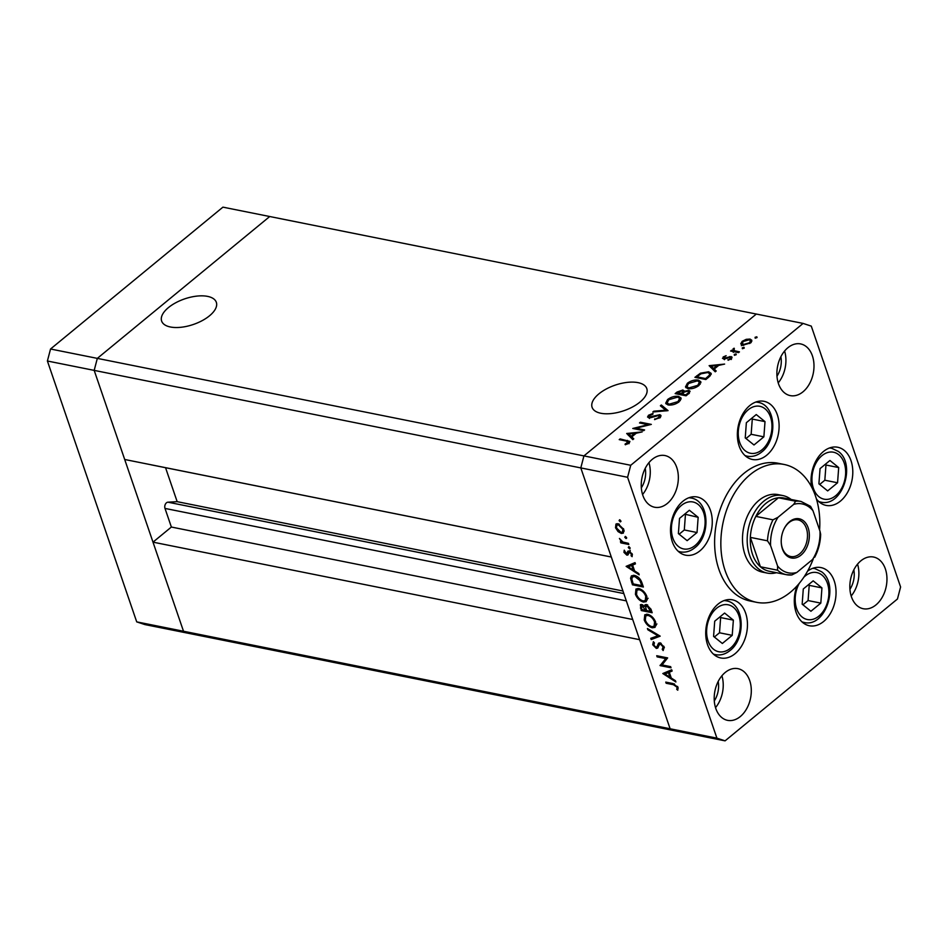 <?xml version="1.0" encoding="UTF-8"?>
<svg xmlns="http://www.w3.org/2000/svg" width="948" height="948" viewBox="0 0 948 948"><rect width="100%" height="100%" fill="white"/><g stroke="black" fill="none" stroke-linecap="round" stroke-linejoin="round"><path stroke-width="1.42" d="M698.155 517.312L689.397 510.249L679.515 518.39L678.377 533.594L687.134 540.656L697.029 532.527L698.155 517.312L684.669 514.148M679.147 534.21L684.302 529.968L685.428 514.764M684.302 529.968L697.029 532.527M745.235 437.905L753.992 444.979L763.875 436.838L765.012 421.635L756.255 414.56L746.36 422.701L745.235 437.905M745.993 438.533L751.148 434.291L752.285 419.075L751.515 418.459M752.285 419.075L765.012 421.635M751.148 434.291L763.875 436.838M820.044 468.632L818.906 483.836L827.663 490.91L837.558 482.769L838.696 467.565L829.938 460.491L820.044 468.632M819.676 484.464L824.831 480.221L825.969 465.006L825.198 464.39M825.969 465.006L838.696 467.565M824.831 480.221L837.558 482.769M803.288 588.981L802.162 604.184L810.919 611.259L820.814 603.118L821.94 587.902L813.183 580.84L803.288 588.981M802.92 604.8L808.087 600.558L809.213 585.354L808.443 584.738M809.213 585.354L821.94 587.902M808.087 600.558L820.814 603.118M713.583 636.404L722.34 643.479L732.223 635.338L733.361 620.134L724.604 613.06L714.709 621.201L713.583 636.404M714.342 637.032L719.496 632.79L720.634 617.575L719.864 616.958M720.634 617.575L733.361 620.134M719.496 632.79L732.223 635.338M600.854 413.257A28.902 13.509 -18.9 0 0 632.648 406.905A28.902 13.509 -18.9 0 0 646.797 388.597A28.902 13.509 -18.9 0 0 638.051 382.648A28.902 13.509 -18.9 0 0 606.258 389A28.902 13.509 -18.9 0 0 592.097 407.32A28.902 13.509 -18.9 0 0 600.854 413.257M170.391 326.989A28.902 13.509 -18.9 0 0 202.185 320.637A28.902 13.509 -18.9 0 0 216.334 302.317A28.902 13.509 -18.9 0 0 207.576 296.38A28.902 13.509 -18.9 0 0 175.783 302.732A28.902 13.509 -18.9 0 0 161.634 321.052A28.902 13.509 -18.9 0 0 170.391 326.989M136.713 621.876L47.4 361.01L94.184 370.384L97.324 358.38L94.184 370.384L580.804 467.909L670.118 728.775L678.282 731.477L144.89 624.578L136.713 621.876L183.509 631.25L191.674 633.951L183.509 631.25L670.118 728.775L639.616 639.675L152.995 542.149L183.509 631.25L94.184 370.384L124.698 459.484L611.306 557.009L580.804 467.909L583.932 455.905L756.326 314.049L803.11 323.422L630.728 465.278L627.588 477.282L716.913 738.148L725.078 740.85L897.46 598.994L900.6 586.99L811.287 326.124L803.11 323.422M627.588 477.282L580.804 467.909L583.932 455.905L97.324 358.38L269.718 216.523L756.326 314.049L583.932 455.905L630.728 465.278M152.995 542.149L171.375 527.041L164.999 508.424A4.1 2.832 101.3 0 1 167.938 502.191L177.169 501.67L165.544 467.696M150.981 464.757A4.1 2.832 101.3 0 0 151.265 464.84L611.318 557.033M632.707 619.494L171.375 527.041M622.943 591.007L177.169 501.67M782.787 495.555L778.107 494.619A39.543 27.267 101.3 0 0 759.016 500.319A39.543 27.267 101.3 0 0 742.557 541.675A39.543 27.267 101.3 0 0 762.571 572.154L767.24 573.09A39.543 27.267 -78.7 0 1 747.237 542.611A39.543 27.267 -78.7 0 1 763.697 501.255A39.543 27.267 -78.7 0 1 782.787 495.555A39.543 27.267 -78.7 0 1 791.142 499.478M819.593 530.027A70.294 48.478 101.3 0 0 784.15 464.473A70.294 48.478 101.3 0 0 750.212 474.604A70.294 48.478 101.3 0 0 720.954 548.134A70.294 48.478 101.3 0 0 756.528 602.312A70.294 48.478 101.3 0 0 790.466 592.18A70.294 48.478 101.3 0 0 813.265 558.893M784.15 464.473L777.905 463.216A70.294 48.478 101.3 0 0 743.967 473.348A70.294 48.478 101.3 0 0 714.721 546.878A70.294 48.478 101.3 0 0 750.283 601.056L756.528 602.312M735.079 653.693A29.649 20.453 101.3 0 0 747.415 622.67A29.649 20.453 101.3 0 0 732.413 599.823A29.649 20.453 101.3 0 0 718.098 604.089A29.649 20.453 101.3 0 0 705.762 635.113A29.649 20.453 101.3 0 0 720.764 657.971A29.649 20.453 101.3 0 0 735.079 653.693M699.885 550.883A29.649 20.453 101.3 0 0 712.221 519.86A29.649 20.453 101.3 0 0 697.218 497.001A29.649 20.453 101.3 0 0 682.892 501.279A29.649 20.453 101.3 0 0 670.556 532.302A29.649 20.453 101.3 0 0 685.558 555.161A29.649 20.453 101.3 0 0 699.885 550.883M766.731 455.194A29.649 20.453 101.3 0 0 779.066 424.183A29.649 20.453 101.3 0 0 764.064 401.324A29.649 20.453 101.3 0 0 749.75 405.59A29.649 20.453 101.3 0 0 737.402 436.613A29.649 20.453 101.3 0 0 752.416 459.472A29.649 20.453 101.3 0 0 766.731 455.194M816.441 498.968A29.649 20.453 101.3 0 0 826.099 505.403A29.649 20.453 101.3 0 0 840.414 501.125A29.649 20.453 101.3 0 0 852.75 470.101A29.649 20.453 101.3 0 0 837.748 447.255A29.649 20.453 101.3 0 0 823.433 451.521A29.649 20.453 101.3 0 0 811.559 486.881M797.078 585.864A29.649 20.453 101.3 0 0 809.343 625.751A29.649 20.453 101.3 0 0 823.658 621.473A29.649 20.453 101.3 0 0 836.006 590.45A29.649 20.453 101.3 0 0 820.992 567.591A29.649 20.453 101.3 0 0 807.554 571.182M875.952 604.919A26.354 18.178 101.3 0 0 886.925 577.356A26.354 18.178 101.3 0 0 873.582 557.033A26.354 18.178 101.3 0 0 860.855 560.837A26.354 18.178 101.3 0 0 849.882 588.4A26.354 18.178 101.3 0 0 863.225 608.723A26.354 18.178 101.3 0 0 875.952 604.919M851.174 595.996A26.354 18.178 101.3 0 0 857.561 564.143M667.333 503.447A26.354 18.178 101.3 0 0 678.306 475.872A26.354 18.178 101.3 0 0 664.975 455.55A26.354 18.178 101.3 0 0 652.248 459.353A26.354 18.178 101.3 0 0 641.275 486.928A26.354 18.178 101.3 0 0 654.606 507.239A26.354 18.178 101.3 0 0 667.333 503.447M642.566 494.512A26.354 18.178 101.3 0 0 648.942 462.66M740.305 716.546A26.354 18.178 101.3 0 0 751.266 688.983A26.354 18.178 101.3 0 0 737.935 668.66A26.354 18.178 101.3 0 0 725.208 672.464A26.354 18.178 101.3 0 0 714.235 700.027A26.354 18.178 101.3 0 0 727.578 720.35A26.354 18.178 101.3 0 0 740.305 716.546M715.527 707.623A26.354 18.178 101.3 0 0 721.902 675.77M802.992 391.82A26.354 18.178 101.3 0 0 813.953 364.245A26.354 18.178 101.3 0 0 800.622 343.923A26.354 18.178 101.3 0 0 787.895 347.726A26.354 18.178 101.3 0 0 776.922 375.301A26.354 18.178 101.3 0 0 790.265 395.612A26.354 18.178 101.3 0 0 802.992 391.82M778.213 382.885A26.354 18.178 101.3 0 0 784.589 351.033M776.981 376.19A19.766 13.628 101.3 0 0 780.879 356.732M714.294 700.928A19.766 13.628 101.3 0 0 718.193 681.47M645.233 468.359A19.766 13.628 -78.7 0 1 641.334 487.817M853.84 569.843A19.766 13.628 -78.7 0 1 849.941 589.301M716.913 738.148L670.118 728.775L678.282 731.477L725.078 740.85M636.025 428.212L644.593 429.93L643.704 430.665L632.79 428.472L648.1 424.668L639.509 422.938L640.398 422.216L651.323 424.396L636.025 428.212L636.357 429.183M659.808 414.679L660.993 415.485L659.927 417.594L654.535 419.597L658.813 417.369L658.896 415.414L650.838 417.641L647.543 417.037L648.515 415.248L653.006 413.447L652.864 414.24L649.534 415.556L649.475 417.025L659.808 414.679L660.827 416.622M660.258 417.748L658.896 415.414M649.546 418.495L648.918 416.658L649.736 417.819M668.056 410.626L652.828 411.989L653.776 411.207L665.674 410.211L660.377 405.78L661.325 404.997L668.056 410.626M679.135 401.798C675.663 404.346 672.025 405.4 668.221 404.95L665.697 403.256L667.57 399.558C671.077 396.975 674.739 395.909 678.567 396.382L681.043 398.018L679.135 401.798M698.913 385.516C695.441 388.076 691.803 389.118 688.011 388.668L685.475 386.974L687.359 383.288C690.855 380.693 694.517 379.627 698.356 380.101L700.833 381.736L698.913 385.516M715.23 371.806L709.128 365.655L724.616 364.079L718.691 365.383L714.2 369.068L716.202 371.012L715.23 371.806M756.895 337.654L755.165 338.152L755.082 337.298L756.812 336.801L757.061 337.512M755.165 338.152L755.082 337.298L755.378 338.175M742.58 345.238L740.744 343.851L742.177 341.327L746.242 339.325L750.069 339.076L751.835 340.273L750.437 342.975L742.58 345.238M744.097 348.2L742.355 348.698L742.272 347.833L744.002 347.335L744.251 348.046M742.355 348.698L742.272 347.833L742.58 348.722M732.982 351.483L733.1 348.793L734.143 348.212L734.19 350.653L739.452 351.874L738.563 352.609L730.588 351.009L732.496 350.203M733.906 349.137L734.582 351.803M736.098 354.777L734.368 355.275L734.285 354.41L736.015 353.912L736.264 354.623M734.368 355.275L734.285 354.41L734.582 355.299M723.407 358.913L723.146 356.993L726.132 355.69L724.118 357.183L724.26 358.178L731.074 356.555L732.069 357.218L731.264 358.759L728.111 360.24L730.233 358.605L730.221 357.289L724.971 358.889L722.459 358.308M724.118 357.183L724.521 358.948M730.47 359.304L730.221 357.289M708.642 371.782L711.213 373.417L708.914 377.008L705.845 379.532L694.931 377.34L700.454 373.192L708.642 371.782L709.045 372.967M688.734 393.61L686.068 395.802L675.142 393.621L677.073 392.034L682.927 389.984L684.101 391.394L688.793 390.386L690.085 391.228L688.734 393.61M684.136 390.766L684.337 392.057L681.778 394.036L685.831 394.854L687.099 393.811C688.805 392.602 689.077 391.702 687.904 391.121L684.337 392.057M632.802 439.635L626.699 433.485L642.187 431.909L636.262 433.212L631.783 436.898L633.774 438.841L632.802 439.635M628.216 443.593L626.486 441.093L619.222 439.635L620.111 438.912L629.91 441.424L628.998 443.048L625.36 444.766L625.04 444.162L628.394 441.863L629.034 443.7M662.06 664.927L670.639 666.645L671.03 667.795L660.116 665.615L665.709 658.599L657.118 656.869L656.727 655.72L667.641 657.912L662.06 664.927M662.237 649.368L663.09 646.903L660.377 644.012L659.464 644.261L657.758 648.041L656.336 648.42L652.71 644.747L653.385 641.689L654.416 642.874L653.871 645.102L655.898 647.259L657.023 646.702L658.564 643.182L659.998 642.863L664.216 647.129L663.162 650.565L662.237 649.368L664.37 647.65M661.194 643.348L659.464 644.261M655.898 647.259L658.907 645.138M660.187 636.144L651.193 639.568L650.766 638.324L657.912 635.764L647.84 629.756L647.413 628.512L660.187 636.144M655.672 622.172L655.068 627.339L652.295 627.801C648.681 626.758 645.979 624.14 644.225 619.968L644.782 614.754L647.614 614.28C651.252 615.347 653.93 617.978 655.672 622.172M646.868 596.446L646.263 601.613L643.491 602.087C639.864 601.032 637.175 598.425 635.421 594.254L635.978 589.028L638.81 588.554C642.448 589.632 645.126 592.251 646.868 596.446M639.189 574.82L626.13 566.359L635.018 562.614L635.444 563.87L632.6 565.067L634.591 570.897L638.762 573.552L639.189 574.82M620.904 521.009L620.359 521.898L619.08 520.642L619.625 519.753L620.904 521.009L620.359 521.898L620.976 521.4M619.992 519.907L619.08 520.642L619.625 519.753M616.378 523.829L618.013 523.734L623.784 529.411L623.369 533.108L621.343 533.463L618.072 531.603L615.525 527.763L615.951 524.09M626.604 537.658L626.059 538.559L624.791 537.303L625.325 536.414L626.604 537.658L626.059 538.559L626.675 538.049M625.692 536.556L624.791 537.303L625.325 536.414M628.417 543.322L628.808 544.472L620.833 542.884L620.43 541.723L621.604 541.96L619.435 538.452L622.919 542.031L628.417 543.322M630.1 547.885L629.567 548.774L628.287 547.517L628.832 546.629L630.1 547.885L629.567 548.774L630.183 548.264M629.188 546.771L628.287 547.517L628.832 546.629M626.841 555.137L623.938 552.352L624.258 550.172L626.415 553.976L627.932 551.155L629.01 550.966L632.257 554.189L632.103 556.654L631.095 555.741L631.297 554.047L629.448 552.127L627.932 554.959L626.841 555.137L628.417 553.845M626.415 553.976L628.725 552.411L626.96 553.869M630.219 551.499L628.797 552.293M634.437 575.4C638.04 576.337 640.564 578.884 642.009 583.032L643.372 587.013L632.458 584.821L630.562 578.233L631.427 575.827L634.437 575.4M650.992 609.256L652.177 612.74L641.263 610.548L640.362 604.729L641.713 604.492L644.533 606.447L645.031 604.777L646.477 604.528L650.992 609.256M675.888 681.979L662.818 673.53L671.705 669.774L672.132 671.03L669.288 672.239L671.291 678.069L675.45 680.723L675.888 681.979M676.836 687.051L673.412 684.705L666.148 683.259L665.757 682.098L673.127 683.579L677.986 687.347L677.784 690.191L676.706 689.338L677.583 686.435M618.689 531.093L618.072 531.603M616.295 527.124L615.525 527.763M624.14 531.153L621.343 533.463M618.416 524.884L616.875 525.145L616.508 527.965L620.952 532.314L622.516 532.018L622.8 529.221L618.416 524.884L619.281 524.173M623.488 528.664L622.8 529.221M622.279 541.687L620.833 542.884M624.933 551.535L623.938 552.352M629.851 551.475L630.219 550.302M632.399 554.675L631.095 555.741M631.972 553.502L631.297 554.047M635.136 562.97L632.6 565.067M634.615 563.408L631.119 564.558L628.287 566.88L633.264 570.044L631.688 565.446L628.287 566.88M634.508 563.124L631.688 565.446M634.07 569.381L633.264 570.044M633.501 583.956L632.458 584.821M633.406 576.147L630.562 578.233M633.383 575.898L633.406 575.27M633.181 583.897L641.855 585.639L639.817 580.425L634.828 576.55L632.494 576.905L631.818 579.098L633.181 583.897M642.673 584.963L641.855 585.639M635.764 575.792L634.828 576.55M640.54 579.832L639.817 580.425M647.259 599.871L643.491 602.087M636.274 593.543L635.421 594.254M637.743 589.466L637.826 588.447M639.201 589.715L636.973 590.094L636.523 594.42C637.933 597.856 640.125 600.025 643.088 600.937L645.28 600.57L645.754 596.268C644.379 592.808 642.187 590.616 639.201 589.715L640.125 588.957M646.548 595.617L645.754 596.268M642.306 609.683L641.263 610.548M647.046 604.978L644.533 606.447M642.934 604.978L641.452 608.047L641.986 609.611L645.481 610.322L642.128 605.654L641.369 605.76L642.554 604.788M646.038 608.865L645.221 609.54M646.299 609.647L645.481 610.322M647.697 605.002L645.647 607.395L646.607 610.548L650.66 611.353L646.88 605.677L645.991 605.843L647.271 604.788M650.909 609.043L650.103 609.706M651.477 610.69L650.66 611.353M656.063 625.585L652.295 627.801M645.078 619.269L644.225 619.968M646.548 615.181L646.631 614.162M648.005 615.43L645.778 615.821L645.327 620.134C646.737 623.583 648.93 625.751 651.904 626.652L654.084 626.284L654.558 621.995C653.184 618.523 650.992 616.342 648.005 615.43L648.93 614.671M655.352 621.343L654.558 621.995M659.014 635.444L654.025 637.234L651.193 639.568M658.599 635.196L657.912 635.764M648.527 629.188L647.84 629.756M663.861 646.275L663.09 646.903M658.35 646.773L656.336 648.42M653.753 643.893L652.71 644.747M659.844 644.367L660.341 642.863M660.258 642.922L657.521 645.185M663.363 663.375L660.116 665.615M662.936 663.292L660.033 665.366M662.853 663.043L667.238 657.829M666.764 657.734L665.709 658.599M658.173 656.004L657.118 656.869M671.836 670.141L669.288 672.239M671.303 670.58L667.807 671.717L664.986 674.052L669.952 677.216L668.376 672.618L664.986 674.052M671.208 670.295L668.376 672.618M670.769 676.54L669.952 677.216M667.202 682.394L666.148 683.259M678.175 688.141L676.706 689.338M677.891 687.11L676.967 687.869M741.372 345.688L742.805 343.164M742.474 342.204L742.177 341.327M746.455 339.953L746.242 339.325M750.603 340.901L750.069 339.076M750.697 340.913L751.8 341.316M749.181 339.811L743.149 341.517L742.118 343.603L743.481 344.503L749.453 342.785L750.543 340.723L749.181 339.811M749.702 343.52L749.453 342.785M743.765 345.356L743.481 344.503M731.809 351.246L731.477 350.274M733.278 352.348L733.1 348.793M734.356 348.852L734.143 348.212M723.632 358.948L723.146 356.993M725.445 358.771L725.22 358.119M727.306 358.083L727.08 357.432M729.735 357.266L729.498 356.59M730.126 358.427L731.702 358.391M731.69 358.356L731.074 356.555M728.171 360.228L727.957 359.612M710.692 367.397L711.581 367.303M715.515 371.569L714.2 369.068M717.411 366.438L717.103 365.537L711.19 366.141L711.818 367.978L714.531 370.016M714.2 370.289L713.56 368.452L717.103 365.537M711.19 366.141L713.56 368.452M700.726 373.974L700.454 373.192M709.697 373.725L711.19 374.389M710.36 375.657L709.697 373.713L707.753 372.517L700.975 373.82L696.934 376.83L705.608 378.572L709.294 375.254L709.697 373.713M697.266 377.814L696.934 376.83M705.916 379.473L705.608 378.572M709.673 376.344L709.294 375.254M686.056 387.815L686.838 386.263M687.691 384.272L687.359 383.288M698.771 381.321L698.356 380.101M699.411 382.044L700.904 382.755M700.145 384.296L699.446 382.163L697.467 380.835L688.521 383.478L686.909 386.63L688.888 387.933L697.764 385.326L699.446 382.163M686.909 386.63L687.573 388.573M698.048 386.168L697.764 385.326M689.196 388.822L688.888 387.933M677.453 394.084L677.156 393.112L681.245 393.325C682.915 392.152 683.188 391.287 682.05 390.718L677.156 393.112M682.975 391.749L682.927 389.984M683.555 391.82L684.302 392.081M688.841 392.152L688.793 390.386M681.778 394.036L682.098 394.984M683.425 393.065L682.05 390.718M681.802 394.949L681.245 393.325M680.984 394.795L680.652 393.811M689.291 393.491L687.904 391.121M687.407 394.712L687.099 393.811M686.139 395.743L685.831 394.854M666.266 404.085L667.048 402.545M667.913 400.542L667.57 399.558M678.993 397.603L678.567 396.382M679.621 398.314L681.114 399.037M680.368 400.577L679.669 398.444L677.678 397.117L668.743 399.748L667.131 402.912L669.11 404.215L677.974 401.608L679.669 398.444M667.131 402.912L667.795 404.855M678.27 402.45L677.974 401.608M669.407 405.092L669.11 404.215M654.013 411.882L653.776 411.207M665.911 410.899L665.674 410.211M661.787 406.965L661.325 404.997M661.953 406.834L666.728 410.828M655.068 419.514L654.819 418.791M659.085 418.186L658.813 417.369M648.503 417.736L649.084 417.144M648.906 416.385L648.515 415.248M651.738 417.381L651.537 416.764M654.167 416.528L653.954 415.888M659.82 416.456L660.436 416.516M640.73 423.187L640.398 422.216M628.263 435.227L629.164 435.132M633.086 439.398L631.783 436.898M634.982 434.267L634.674 433.366L628.761 433.971L629.389 435.807L632.103 437.846M631.771 438.118L631.143 436.281L634.674 433.366M628.761 433.971L631.143 436.281M620.442 439.884L620.111 438.912M628.56 442.313L629.519 442.562M627.375 444.031L627.126 443.285M789.565 521.673A19.991 13.782 -78.7 0 1 808.146 527.811A19.991 13.782 -78.7 0 1 801.013 555.101A19.991 13.782 -78.7 0 1 781.223 541.794A19.991 13.782 -78.7 0 1 783.617 529.825A19.991 13.782 -78.7 0 1 789.565 521.673M781.211 541.581A18.676 12.881 101.3 0 0 790.679 556.512A18.676 12.881 101.3 0 0 799.697 553.822A18.676 12.881 101.3 0 0 807.471 534.281A18.676 12.881 101.3 0 0 798.026 519.895A18.676 12.881 101.3 0 0 789.009 522.585A18.676 12.881 101.3 0 0 783.534 530.015M793.725 504.36L795.597 501.219A37.339 25.75 -78.7 0 1 801.072 501.468L783.913 498.02A37.339 25.75 101.3 0 0 778.438 497.783A37.339 25.75 101.3 0 0 765.877 503.412A37.339 25.75 101.3 0 0 755.829 516.387A37.339 25.75 101.3 0 0 750.342 537.386A37.339 25.75 101.3 0 0 760.415 566.774A37.339 25.75 101.3 0 0 769.231 571.253L786.39 574.689A37.339 25.75 -78.7 0 1 777.561 570.21L777.597 566.063A35.147 24.233 101.3 0 0 796.853 572.426L812.59 559.474A35.147 24.233 101.3 0 0 819.984 531.176L812.981 510.723A35.147 24.233 101.3 0 0 793.725 504.36L777.988 517.312A35.147 24.233 101.3 0 0 770.594 545.598L777.597 566.063M776.459 572.699A39.543 27.267 -78.7 0 1 767.24 573.09M795.597 501.219L778.438 497.783L755.829 516.387L772.987 519.824L777.988 517.312M770.594 545.598L767.501 540.822L750.342 537.386L760.415 566.774L777.561 570.21M814.474 556.334L812.59 559.474M796.853 572.426L791.864 574.938A37.339 25.75 -78.7 0 1 786.39 574.689L791.864 574.938M819.984 531.176L820.66 534.352C820.387 542.54 818.408 550.184 814.688 557.258M812.981 510.723L810.564 506.327L801.072 501.468M50.54 349.006L97.324 358.38L269.718 216.523L222.922 207.15L50.54 349.006L47.4 361.01M695.121 545.479A23.937 16.507 101.3 0 0 703.665 512.785A23.937 16.507 101.3 0 0 681.411 505.426A23.937 16.507 101.3 0 0 672.867 538.132A23.937 16.507 101.3 0 0 695.121 545.479M688.829 497.783A27.456 18.936 -78.7 0 1 691.163 498.032C709.412 500.817 710.953 535.656 694.86 547.695C690.334 551.38 685.499 552.779 680.38 551.878A27.456 18.936 -78.7 0 1 678.116 551.203M748.268 409.749A23.937 16.507 101.3 0 0 739.713 442.443A23.937 16.507 101.3 0 0 761.979 449.79A23.937 16.507 101.3 0 0 770.523 417.096A23.937 16.507 101.3 0 0 748.268 409.749M745.27 455.798L747.225 456.189A27.456 18.936 -78.7 0 1 744.974 455.526M755.675 402.094A27.456 18.936 -78.7 0 1 758.021 402.343L756.066 401.952M838.707 454.708A23.937 16.507 101.3 0 0 815.162 464.698A23.937 16.507 101.3 0 0 818.894 496.693A23.937 16.507 101.3 0 0 842.44 486.703A23.937 16.507 101.3 0 0 838.707 454.708M829.358 448.025A27.456 18.936 -78.7 0 1 831.704 448.274L838.423 451.473C856.388 464.366 842.274 507.5 820.909 502.12A27.456 18.936 -78.7 0 1 818.657 501.456M799.294 583.304A23.937 16.507 101.3 0 0 802.138 617.041A23.937 16.507 101.3 0 0 825.684 607.052A23.937 16.507 101.3 0 0 821.963 575.057A23.937 16.507 101.3 0 0 803.809 577.261M812.602 568.373A27.456 18.936 -78.7 0 1 814.948 568.622L821.667 571.822C839.632 584.715 825.518 627.849 804.165 622.469A27.456 18.936 -78.7 0 1 801.901 621.805M716.617 608.249A23.937 16.507 101.3 0 0 708.073 640.943A23.937 16.507 101.3 0 0 730.327 648.29A23.937 16.507 101.3 0 0 738.871 615.596A23.937 16.507 101.3 0 0 716.617 608.249M713.619 654.298L715.574 654.689A27.456 18.936 -78.7 0 1 713.323 654.025M724.023 600.594A27.456 18.936 -78.7 0 1 726.369 600.842L724.414 600.451M626.332 600.878L164.999 508.424M623.82 593.567L167.938 502.191M629.306 551.049L627.386 552.625M632.399 581.539L631.569 582.226M642.163 583.494L641.346 584.158M641.239 607.348L640.398 608.035M674.419 683.887L673.412 684.705M737.106 352.312L736.774 351.341M697.23 376.593L696.922 375.692M707.054 378.536L706.746 377.636M677.382 392.922L677.073 392.034M627.837 441.436L627.481 440.382M767.501 540.822A37.339 25.75 -78.7 0 1 772.987 519.824M689.208 497.641L691.163 498.032M678.424 551.487L680.38 551.878M747.225 456.189C752.356 457.09 757.179 455.692 761.718 452.006C777.798 439.979 776.27 405.128 758.021 402.343M829.737 447.883L831.704 448.274M818.954 501.729L820.909 502.12M812.993 568.231L814.948 568.622M802.198 622.078L804.165 622.469M715.574 654.689C720.705 655.589 725.528 654.191 730.067 650.506C746.147 638.466 744.618 603.627 726.369 600.842M616.875 525.145L618.452 523.841M622.516 532.018L624.104 530.714M632.494 576.905L634.342 575.377M636.973 590.094L638.834 588.566M645.28 600.57L648.1 598.235M645.778 615.821L647.638 614.28M654.084 626.284L656.917 623.962M656.703 647.105L659.524 644.782M750.543 340.723L751.172 342.56M742.118 343.603L742.746 345.439M733.527 350.049L734.155 351.886M723.798 357.858L724.426 359.695M730.73 357.633L731.358 359.47"/></g></svg>
